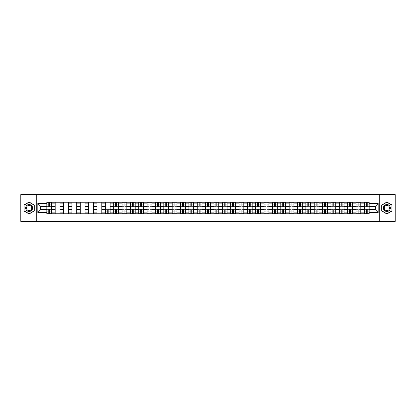 <?xml version="1.0" encoding="UTF-8"?>
<svg xmlns="http://www.w3.org/2000/svg" width="416" height="416" viewBox="0 0 416 416"><rect width="100%" height="100%" fill="white"/><g stroke="black" fill="none" stroke-linecap="round" stroke-linejoin="round"><path stroke-width="0.62" d="M379.236 221.39L395.2 221.39L395.2 194.61L20.8 194.61L20.8 221.39L379.236 221.39L379.236 194.61M55.188 213.756L55.188 203.876L51.652 203.876L51.652 213.756M51.652 203.876L51.652 202.244M55.188 203.876L55.188 202.244M60.008 202.244L60.008 213.756M63.544 213.756L63.544 202.244M68.364 202.244L68.364 213.756M71.9 213.756L71.9 202.244M76.721 202.244L76.721 213.756M80.252 213.756L80.252 202.244M85.077 202.244L85.077 213.756M88.608 213.756L88.608 202.244M93.428 202.244L93.428 213.756M96.964 213.756L96.964 202.244M101.785 202.244L101.785 213.756M105.321 213.756L105.321 202.244M110.141 202.244L110.141 213.756M113.677 213.756L113.677 202.244M118.498 202.244L118.498 213.756M122.034 213.756L122.034 202.244M126.854 202.244L126.854 213.756M130.39 213.756L130.39 202.244M135.21 202.244L135.21 213.756M138.746 213.756L138.746 202.244M143.567 202.244L143.567 213.756M147.098 213.756L147.098 202.244M151.918 202.244L151.918 213.756M155.454 213.756L155.454 202.244M160.274 202.244L160.274 213.756M163.81 213.756L163.81 202.244M168.631 202.244L168.631 213.756M172.167 213.756L172.167 202.244M176.987 202.244L176.987 213.756M180.523 213.756L180.523 202.244M185.344 202.244L185.344 213.756M188.88 213.756L188.88 202.244M193.7 202.244L193.7 213.756M197.236 213.756L197.236 202.244M202.056 202.244L202.056 213.756M205.587 213.756L205.587 202.244M210.413 202.244L210.413 213.756M213.944 213.756L213.944 202.244M218.764 202.244L218.764 213.756M222.3 213.756L222.3 202.244M227.12 202.244L227.12 213.756M230.656 213.756L230.656 202.244M235.477 202.244L235.477 213.756M239.013 213.756L239.013 202.244M243.833 202.244L243.833 213.756M247.369 213.756L247.369 202.244M252.19 202.244L252.19 213.756M255.726 213.756L255.726 202.244M260.546 202.244L260.546 213.756M264.082 213.756L264.082 202.244M268.902 202.244L268.902 213.756M272.433 213.756L272.433 202.244M277.254 202.244L277.254 213.756M280.79 213.756L280.79 202.244M285.61 202.244L285.61 213.756M289.146 213.756L289.146 202.244M293.966 202.244L293.966 213.756M297.502 213.756L297.502 202.244M302.323 202.244L302.323 213.756M305.859 213.756L305.859 202.244M310.679 202.244L310.679 213.756M314.215 213.756L314.215 202.244M319.036 202.244L319.036 213.756M322.572 213.756L322.572 202.244M327.392 202.244L327.392 213.756M330.923 213.756L330.923 202.244M335.748 202.244L335.748 213.756M339.279 213.756L339.279 202.244M344.1 202.244L344.1 213.756M347.636 213.756L347.636 202.244M352.456 202.244L352.456 213.756M355.992 213.756L355.992 202.244M360.812 202.244L360.812 213.756M364.348 213.756L364.348 202.244M364.348 209.659L360.812 209.659M355.992 209.659L352.456 209.659M347.636 209.659L344.1 209.659M339.279 209.659L335.748 209.659M330.923 209.659L327.392 209.659M322.572 209.659L319.036 209.659M314.215 209.659L310.679 209.659M305.859 209.659L302.323 209.659M297.502 209.659L293.966 209.659M289.146 209.659L285.61 209.659M280.79 209.659L277.254 209.659M272.433 209.659L268.902 209.659M264.082 209.659L260.546 209.659M255.726 209.659L252.19 209.659M247.369 209.659L243.833 209.659M239.013 209.659L235.477 209.659M230.656 209.659L227.12 209.659M222.3 209.659L218.764 209.659M213.944 209.659L210.413 209.659M205.587 209.659L202.056 209.659M197.236 209.659L193.7 209.659M188.88 209.659L185.344 209.659M180.523 209.659L176.987 209.659M172.167 209.659L168.631 209.659M163.81 209.659L160.274 209.659M155.454 209.659L151.918 209.659M147.098 209.659L143.567 209.659M138.746 209.659L135.21 209.659M130.39 209.659L126.854 209.659M122.034 209.659L118.498 209.659M113.677 209.659L110.141 209.659M105.321 209.659L101.785 209.659M96.964 209.659L93.428 209.659M88.608 209.659L85.077 209.659M80.252 209.659L76.721 209.659M71.9 209.659L68.364 209.659M63.544 209.659L60.008 209.659M55.188 209.659L51.652 209.659M364.348 206.341L360.812 206.341M355.992 206.341L352.456 206.341M347.636 206.341L344.1 206.341M339.279 206.341L335.748 206.341M330.923 206.341L327.392 206.341M322.572 206.341L319.036 206.341M314.215 206.341L310.679 206.341M305.859 206.341L302.323 206.341M297.502 206.341L293.966 206.341M289.146 206.341L285.61 206.341M280.79 206.341L277.254 206.341M272.433 206.341L268.902 206.341M264.082 206.341L260.546 206.341M255.726 206.341L252.19 206.341M247.369 206.341L243.833 206.341M239.013 206.341L235.477 206.341M230.656 206.341L227.12 206.341M222.3 206.341L218.764 206.341M213.944 206.341L210.413 206.341M205.587 206.341L202.056 206.341M197.236 206.341L193.7 206.341M188.88 206.341L185.344 206.341M180.523 206.341L176.987 206.341M172.167 206.341L168.631 206.341M163.81 206.341L160.274 206.341M155.454 206.341L151.918 206.341M147.098 206.341L143.567 206.341M138.746 206.341L135.21 206.341M130.39 206.341L126.854 206.341M122.034 206.341L118.498 206.341M113.677 206.341L110.141 206.341M105.321 206.341L101.785 206.341M96.964 206.341L93.428 206.341M88.608 206.341L85.077 206.341M80.252 206.341L76.721 206.341M71.9 206.341L68.364 206.341M63.544 206.341L60.008 206.341M55.188 206.341L51.652 206.341M40.669 209.659L46.831 209.659L46.831 206.341L40.669 206.341L40.669 209.659L37.835 212.498L37.835 203.502L46.831 203.502L46.831 206.341M369.169 206.341L369.169 209.659L375.331 209.659L375.331 206.341L369.169 206.341L369.169 202.244L46.831 202.244L46.831 203.502M369.169 203.502L378.165 203.502L378.165 212.498L369.169 212.498L369.169 209.659M46.831 209.659L46.831 213.756L369.169 213.756L369.169 212.498M46.831 212.498L37.835 212.498M36.764 221.39L36.764 194.61M34.273 205.015L29.104 202.03L23.936 205.015L23.936 210.985L29.104 213.97L34.273 210.985L34.273 205.015M392.064 205.015L386.896 202.03L381.727 205.015L381.727 210.985L386.896 213.97L392.064 210.985L392.064 205.015M49.696 212.956L48.786 212.956M48.786 203.044L49.696 203.044M60.008 212.956L55.188 212.956M55.188 203.044L60.008 203.044M68.364 212.956L63.544 212.956M63.544 203.044L68.364 203.044M76.721 212.956L71.9 212.956M71.9 203.044L76.721 203.044M85.077 212.956L80.252 212.956M80.252 203.044L85.077 203.044M93.428 212.956L88.608 212.956M88.608 203.044L93.428 203.044M101.785 212.956L96.964 212.956M96.964 203.044L101.785 203.044M108.186 212.956L107.276 212.956M105.321 203.044L110.141 203.044M116.542 212.956L115.632 212.956M115.632 203.044L116.542 203.044M124.899 212.956L123.989 212.956M123.989 203.044L124.899 203.044M133.255 212.956L132.345 212.956M132.345 203.044L133.255 203.044M141.612 212.956L140.702 212.956M140.702 203.044L141.612 203.044M149.963 212.956L149.053 212.956M149.053 203.044L149.963 203.044M158.319 212.956L157.409 212.956M157.409 203.044L158.319 203.044M166.676 212.956L165.766 212.956M165.766 203.044L166.676 203.044M175.032 212.956L174.122 212.956M174.122 203.044L175.032 203.044M183.388 212.956L182.478 212.956M182.478 203.044L183.388 203.044M191.745 212.956L190.835 212.956M190.835 203.044L191.745 203.044M200.101 212.956L199.191 212.956M199.191 203.044L200.101 203.044M208.458 212.956L207.542 212.956M207.542 203.044L208.458 203.044M216.809 212.956L215.899 212.956M215.899 203.044L216.809 203.044M225.165 212.956L224.255 212.956M224.255 203.044L225.165 203.044M233.522 212.956L232.612 212.956M232.612 203.044L233.522 203.044M241.878 212.956L240.968 212.956M240.968 203.044L241.878 203.044M250.234 212.956L249.324 212.956M249.324 203.044L250.234 203.044M258.591 212.956L257.681 212.956M257.681 203.044L258.591 203.044M266.947 212.956L266.037 212.956M266.037 203.044L266.947 203.044M275.298 212.956L274.388 212.956M274.388 203.044L275.298 203.044M283.655 212.956L282.745 212.956M282.745 203.044L283.655 203.044M292.011 212.956L291.101 212.956M291.101 203.044L292.011 203.044M300.368 212.956L299.458 212.956M299.458 203.044L300.368 203.044M308.724 212.956L307.814 212.956M307.814 203.044L308.724 203.044M317.08 212.956L316.17 212.956M316.17 203.044L317.08 203.044M325.437 212.956L324.527 212.956M324.527 203.044L325.437 203.044M333.793 212.956L332.878 212.956M332.878 203.044L333.793 203.044M342.144 212.956L341.234 212.956M341.234 203.044L342.144 203.044M350.501 212.956L349.591 212.956M349.591 203.044L350.501 203.044M358.857 212.956L357.947 212.956M357.947 203.044L358.857 203.044M367.214 212.956L366.304 212.956M366.304 203.044L367.214 203.044M37.835 203.502L40.669 206.341M375.331 209.659L378.165 212.498M375.331 206.341L378.165 203.502M49.696 206.851L49.696 202.296L51.626 202.296L51.626 206.851L49.696 206.851M48.786 202.992L49.696 202.992M50.471 202.296L46.857 202.296L46.857 206.851L48.786 206.851L48.786 202.296L48.012 202.296M48.786 209.149L48.786 213.704L46.857 213.704L46.857 209.149L48.786 209.149M49.696 213.008L48.786 213.008M48.012 213.704L51.626 213.704L51.626 209.149L49.696 209.149L49.696 213.704L50.471 213.704M26.088 209.742A3.484 3.484 0 0 0 30.841 211.016A3.484 3.484 0 0 0 32.115 206.258A3.484 3.484 0 0 0 27.362 204.984A3.484 3.484 0 0 0 26.088 209.742M26.822 209.316A2.636 2.636 0 0 0 30.42 210.283A2.636 2.636 0 0 0 31.387 206.684A2.636 2.636 0 0 0 27.784 205.717A2.636 2.636 0 0 0 26.822 209.316M29.104 202.218L34.112 205.109L34.112 210.891L29.104 213.782L24.092 210.891L24.092 205.109L29.104 202.218M383.885 209.742A3.484 3.484 0 0 0 388.638 211.016A3.484 3.484 0 0 0 389.912 206.258A3.484 3.484 0 0 0 385.159 204.984A3.484 3.484 0 0 0 383.885 209.742M384.613 209.316A2.636 2.636 0 0 0 388.216 210.283A2.636 2.636 0 0 0 389.178 206.684A2.636 2.636 0 0 0 385.58 205.717A2.636 2.636 0 0 0 384.613 209.316M386.896 202.218L391.908 205.109L391.908 210.891L386.896 213.782L381.888 210.891L381.888 205.109L386.896 202.218M116.542 206.851L116.542 202.296L118.472 202.296L118.472 206.851L116.542 206.851M115.632 202.992L116.542 202.992M117.317 202.296L113.703 202.296L113.703 206.851L115.632 206.851L115.632 202.296L114.858 202.296M124.899 206.851L124.899 202.296L126.828 202.296L126.828 206.851L124.899 206.851M123.989 202.992L124.899 202.992M125.674 202.296L122.06 202.296L122.06 206.851L123.989 206.851L123.989 202.296L123.209 202.296M133.255 206.851L133.255 202.296L135.184 202.296L135.184 206.851L133.255 206.851M132.345 202.992L133.255 202.992M134.03 202.296L130.416 202.296L130.416 206.851L132.345 206.851L132.345 202.296L131.565 202.296M141.612 206.851L141.612 202.296L143.536 202.296L143.536 206.851L141.612 206.851M140.702 202.992L141.612 202.992M142.386 202.296L138.772 202.296L138.772 206.851L140.702 206.851L140.702 202.296L139.922 202.296M149.963 206.851L149.963 202.296L151.892 202.296L151.892 206.851L149.963 206.851M149.053 202.992L149.963 202.992M150.743 202.296L147.129 202.296L147.129 206.851L149.053 206.851L149.053 202.296L148.278 202.296M158.319 206.851L158.319 202.296L160.248 202.296L160.248 206.851L158.319 206.851M157.409 202.992L158.319 202.992M159.099 202.296L155.48 202.296L155.48 206.851L157.409 206.851L157.409 202.296L156.634 202.296M166.676 206.851L166.676 202.296L168.605 202.296L168.605 206.851L166.676 206.851M165.766 202.992L166.676 202.992M167.456 202.296L163.836 202.296L163.836 206.851L165.766 206.851L165.766 202.296L164.991 202.296M175.032 206.851L175.032 202.296L176.961 202.296L176.961 206.851L175.032 206.851M174.122 202.992L175.032 202.992M175.807 202.296L172.193 202.296L172.193 206.851L174.122 206.851L174.122 202.296L173.347 202.296M183.388 206.851L183.388 202.296L185.318 202.296L185.318 206.851L183.388 206.851M182.478 202.992L183.388 202.992M184.163 202.296L180.549 202.296L180.549 206.851L182.478 206.851L182.478 202.296L181.698 202.296M191.745 206.851L191.745 202.296L193.674 202.296L193.674 206.851L191.745 206.851M190.835 202.992L191.745 202.992M192.52 202.296L188.906 202.296L188.906 206.851L190.835 206.851L190.835 202.296L190.055 202.296M200.101 206.851L200.101 202.296L202.03 202.296L202.03 206.851L200.101 206.851M199.191 202.992L200.101 202.992M200.876 202.296L197.262 202.296L197.262 206.851L199.191 206.851L199.191 202.296L198.411 202.296M208.458 206.851L208.458 202.296L210.382 202.296L210.382 206.851L208.458 206.851M207.542 202.992L208.458 202.992M209.232 202.296L205.618 202.296L205.618 206.851L207.542 206.851L207.542 202.296L206.768 202.296M216.809 206.851L216.809 202.296L218.738 202.296L218.738 206.851L216.809 206.851M215.899 202.992L216.809 202.992M217.589 202.296L213.97 202.296L213.97 206.851L215.899 206.851L215.899 202.296L215.124 202.296M225.165 206.851L225.165 202.296L227.094 202.296L227.094 206.851L225.165 206.851M224.255 202.992L225.165 202.992M225.945 202.296L222.326 202.296L222.326 206.851L224.255 206.851L224.255 202.296L223.48 202.296M233.522 206.851L233.522 202.296L235.451 202.296L235.451 206.851L233.522 206.851M232.612 202.992L233.522 202.992M234.302 202.296L230.682 202.296L230.682 206.851L232.612 206.851L232.612 202.296L231.837 202.296M241.878 206.851L241.878 202.296L243.807 202.296L243.807 206.851L241.878 206.851M240.968 202.992L241.878 202.992M242.653 202.296L239.039 202.296L239.039 206.851L240.968 206.851L240.968 202.296L240.193 202.296M250.234 206.851L250.234 202.296L252.164 202.296L252.164 206.851L250.234 206.851M249.324 202.992L250.234 202.992M251.009 202.296L247.395 202.296L247.395 206.851L249.324 206.851L249.324 202.296L248.544 202.296M258.591 206.851L258.591 202.296L260.52 202.296L260.52 206.851L258.591 206.851M257.681 202.992L258.591 202.992M259.366 202.296L255.752 202.296L255.752 206.851L257.681 206.851L257.681 202.296L256.901 202.296M266.947 206.851L266.947 202.296L268.871 202.296L268.871 206.851L266.947 206.851M266.037 202.992L266.947 202.992M267.722 202.296L264.108 202.296L264.108 206.851L266.037 206.851L266.037 202.296L265.257 202.296M275.298 206.851L275.298 202.296L277.228 202.296L277.228 206.851L275.298 206.851M274.388 202.992L275.298 202.992M276.078 202.296L272.464 202.296L272.464 206.851L274.388 206.851L274.388 202.296L273.614 202.296M283.655 206.851L283.655 202.296L285.584 202.296L285.584 206.851L283.655 206.851M282.745 202.992L283.655 202.992M284.435 202.296L280.816 202.296L280.816 206.851L282.745 206.851L282.745 202.296L281.97 202.296M292.011 206.851L292.011 202.296L293.94 202.296L293.94 206.851L292.011 206.851M291.101 202.992L292.011 202.992M292.791 202.296L289.172 202.296L289.172 206.851L291.101 206.851L291.101 202.296L290.326 202.296M300.368 206.851L300.368 202.296L302.297 202.296L302.297 206.851L300.368 206.851M299.458 202.992L300.368 202.992M301.142 202.296L297.528 202.296L297.528 206.851L299.458 206.851L299.458 202.296L298.683 202.296M308.724 206.851L308.724 202.296L310.653 202.296L310.653 206.851L308.724 206.851M307.814 202.992L308.724 202.992M309.499 202.296L305.885 202.296L305.885 206.851L307.814 206.851L307.814 202.296L307.034 202.296M317.08 206.851L317.08 202.296L319.01 202.296L319.01 206.851L317.08 206.851M316.17 202.992L317.08 202.992M317.855 202.296L314.241 202.296L314.241 206.851L316.17 206.851L316.17 202.296L315.39 202.296M325.437 206.851L325.437 202.296L327.366 202.296L327.366 206.851L325.437 206.851M324.527 202.992L325.437 202.992M326.212 202.296L322.598 202.296L322.598 206.851L324.527 206.851L324.527 202.296L323.747 202.296M333.793 206.851L333.793 202.296L335.717 202.296L335.717 206.851L333.793 206.851M332.878 202.992L333.793 202.992M334.568 202.296L330.954 202.296L330.954 206.851L332.878 206.851L332.878 202.296L332.103 202.296M342.144 206.851L342.144 202.296L344.074 202.296L344.074 206.851L342.144 206.851M341.234 202.992L342.144 202.992M342.924 202.296L339.31 202.296L339.31 206.851L341.234 206.851L341.234 202.296L340.46 202.296M107.276 209.149L107.276 213.704L105.347 213.704L105.347 209.149L107.276 209.149M108.186 213.008L107.276 213.008M106.501 213.704L110.115 213.704L110.115 209.149L108.186 209.149L108.186 213.704L108.966 213.704M115.632 209.149L115.632 213.704L113.703 213.704L113.703 209.149L115.632 209.149M116.542 213.008L115.632 213.008M114.858 213.704L118.472 213.704L118.472 209.149L116.542 209.149L116.542 213.704L117.317 213.704M123.989 209.149L123.989 213.704L122.06 213.704L122.06 209.149L123.989 209.149M124.899 213.008L123.989 213.008M123.209 213.704L126.828 213.704L126.828 209.149L124.899 209.149L124.899 213.704L125.674 213.704M132.345 209.149L132.345 213.704L130.416 213.704L130.416 209.149L132.345 209.149M133.255 213.008L132.345 213.008M131.565 213.704L135.184 213.704L135.184 209.149L133.255 209.149L133.255 213.704L134.03 213.704M140.702 209.149L140.702 213.704L138.772 213.704L138.772 209.149L140.702 209.149M141.612 213.008L140.702 213.008M139.922 213.704L143.536 213.704L143.536 209.149L141.612 209.149L141.612 213.704L142.386 213.704M149.053 209.149L149.053 213.704L147.129 213.704L147.129 209.149L149.053 209.149M149.963 213.008L149.053 213.008M148.278 213.704L151.892 213.704L151.892 209.149L149.963 209.149L149.963 213.704L150.743 213.704M157.409 209.149L157.409 213.704L155.48 213.704L155.48 209.149L157.409 209.149M158.319 213.008L157.409 213.008M156.634 213.704L160.248 213.704L160.248 209.149L158.319 209.149L158.319 213.704L159.099 213.704M165.766 209.149L165.766 213.704L163.836 213.704L163.836 209.149L165.766 209.149M166.676 213.008L165.766 213.008M164.991 213.704L168.605 213.704L168.605 209.149L166.676 209.149L166.676 213.704L167.456 213.704M174.122 209.149L174.122 213.704L172.193 213.704L172.193 209.149L174.122 209.149M175.032 213.008L174.122 213.008M173.347 213.704L176.961 213.704L176.961 209.149L175.032 209.149L175.032 213.704L175.807 213.704M182.478 209.149L182.478 213.704L180.549 213.704L180.549 209.149L182.478 209.149M183.388 213.008L182.478 213.008M181.698 213.704L185.318 213.704L185.318 209.149L183.388 209.149L183.388 213.704L184.163 213.704M190.835 209.149L190.835 213.704L188.906 213.704L188.906 209.149L190.835 209.149M191.745 213.008L190.835 213.008M190.055 213.704L193.674 213.704L193.674 209.149L191.745 209.149L191.745 213.704L192.52 213.704M199.191 209.149L199.191 213.704L197.262 213.704L197.262 209.149L199.191 209.149M200.101 213.008L199.191 213.008M198.411 213.704L202.03 213.704L202.03 209.149L200.101 209.149L200.101 213.704L200.876 213.704M207.542 209.149L207.542 213.704L205.618 213.704L205.618 209.149L207.542 209.149M208.458 213.008L207.542 213.008M206.768 213.704L210.382 213.704L210.382 209.149L208.458 209.149L208.458 213.704L209.232 213.704M215.899 209.149L215.899 213.704L213.97 213.704L213.97 209.149L215.899 209.149M216.809 213.008L215.899 213.008M215.124 213.704L218.738 213.704L218.738 209.149L216.809 209.149L216.809 213.704L217.589 213.704M224.255 209.149L224.255 213.704L222.326 213.704L222.326 209.149L224.255 209.149M225.165 213.008L224.255 213.008M223.48 213.704L227.094 213.704L227.094 209.149L225.165 209.149L225.165 213.704L225.945 213.704M232.612 209.149L232.612 213.704L230.682 213.704L230.682 209.149L232.612 209.149M233.522 213.008L232.612 213.008M231.837 213.704L235.451 213.704L235.451 209.149L233.522 209.149L233.522 213.704L234.302 213.704M240.968 209.149L240.968 213.704L239.039 213.704L239.039 209.149L240.968 209.149M241.878 213.008L240.968 213.008M240.193 213.704L243.807 213.704L243.807 209.149L241.878 209.149L241.878 213.704L242.653 213.704M249.324 209.149L249.324 213.704L247.395 213.704L247.395 209.149L249.324 209.149M250.234 213.008L249.324 213.008M248.544 213.704L252.164 213.704L252.164 209.149L250.234 209.149L250.234 213.704L251.009 213.704M257.681 209.149L257.681 213.704L255.752 213.704L255.752 209.149L257.681 209.149M258.591 213.008L257.681 213.008M256.901 213.704L260.52 213.704L260.52 209.149L258.591 209.149L258.591 213.704L259.366 213.704M266.037 209.149L266.037 213.704L264.108 213.704L264.108 209.149L266.037 209.149M266.947 213.008L266.037 213.008M265.257 213.704L268.871 213.704L268.871 209.149L266.947 209.149L266.947 213.704L267.722 213.704M274.388 209.149L274.388 213.704L272.464 213.704L272.464 209.149L274.388 209.149M275.298 213.008L274.388 213.008M273.614 213.704L277.228 213.704L277.228 209.149L275.298 209.149L275.298 213.704L276.078 213.704M282.745 209.149L282.745 213.704L280.816 213.704L280.816 209.149L282.745 209.149M283.655 213.008L282.745 213.008M281.97 213.704L285.584 213.704L285.584 209.149L283.655 209.149L283.655 213.704L284.435 213.704M291.101 209.149L291.101 213.704L289.172 213.704L289.172 209.149L291.101 209.149M292.011 213.008L291.101 213.008M290.326 213.704L293.94 213.704L293.94 209.149L292.011 209.149L292.011 213.704L292.791 213.704M299.458 209.149L299.458 213.704L297.528 213.704L297.528 209.149L299.458 209.149M300.368 213.008L299.458 213.008M298.683 213.704L302.297 213.704L302.297 209.149L300.368 209.149L300.368 213.704L301.142 213.704M307.814 209.149L307.814 213.704L305.885 213.704L305.885 209.149L307.814 209.149M308.724 213.008L307.814 213.008M307.034 213.704L310.653 213.704L310.653 209.149L308.724 209.149L308.724 213.704L309.499 213.704M316.17 209.149L316.17 213.704L314.241 213.704L314.241 209.149L316.17 209.149M317.08 213.008L316.17 213.008M315.39 213.704L319.01 213.704L319.01 209.149L317.08 209.149L317.08 213.704L317.855 213.704M324.527 209.149L324.527 213.704L322.598 213.704L322.598 209.149L324.527 209.149M325.437 213.008L324.527 213.008M323.747 213.704L327.366 213.704L327.366 209.149L325.437 209.149L325.437 213.704L326.212 213.704M332.878 209.149L332.878 213.704L330.954 213.704L330.954 209.149L332.878 209.149M333.793 213.008L332.878 213.008M332.103 213.704L335.717 213.704L335.717 209.149L333.793 209.149L333.793 213.704L334.568 213.704M341.234 209.149L341.234 213.704L339.31 213.704L339.31 209.149L341.234 209.149M342.144 213.008L341.234 213.008M340.46 213.704L344.074 213.704L344.074 209.149L342.144 209.149L342.144 213.704L342.924 213.704M350.501 206.851L350.501 202.296L352.43 202.296L352.43 206.851L350.501 206.851M349.591 202.992L350.501 202.992M351.281 202.296L347.662 202.296L347.662 206.851L349.591 206.851L349.591 202.296L348.816 202.296M349.591 209.149L349.591 213.704L347.662 213.704L347.662 209.149L349.591 209.149M350.501 213.008L349.591 213.008M348.816 213.704L352.43 213.704L352.43 209.149L350.501 209.149L350.501 213.704L351.281 213.704M358.857 206.851L358.857 202.296L360.786 202.296L360.786 206.851L358.857 206.851M357.947 202.992L358.857 202.992M359.637 202.296L356.018 202.296L356.018 206.851L357.947 206.851L357.947 202.296L357.172 202.296M357.947 209.149L357.947 213.704L356.018 213.704L356.018 209.149L357.947 209.149M358.857 213.008L357.947 213.008M357.172 213.704L360.786 213.704L360.786 209.149L358.857 209.149L358.857 213.704L359.637 213.704M367.214 206.851L367.214 202.296L369.143 202.296L369.143 206.851L367.214 206.851M366.304 202.992L367.214 202.992M367.988 202.296L364.374 202.296L364.374 206.851L366.304 206.851L366.304 202.296L365.529 202.296M366.304 209.149L366.304 213.704L364.374 213.704L364.374 209.149L366.304 209.149M367.214 213.008L366.304 213.008M365.529 213.704L369.143 213.704L369.143 209.149L367.214 209.149L367.214 213.704L367.988 213.704M355.992 203.876L352.456 203.876M347.636 203.876L344.1 203.876M339.279 203.876L335.748 203.876M330.923 203.876L327.392 203.876M322.572 203.876L319.036 203.876M314.215 203.876L310.679 203.876M305.859 203.876L302.323 203.876M297.502 203.876L293.966 203.876M289.146 203.876L285.61 203.876M280.79 203.876L277.254 203.876M272.433 203.876L268.902 203.876M264.082 203.876L260.546 203.876M255.726 203.876L252.19 203.876M247.369 203.876L243.833 203.876M239.013 203.876L235.477 203.876M230.656 203.876L227.12 203.876M222.3 203.876L218.764 203.876M213.944 203.876L210.413 203.876M205.587 203.876L202.056 203.876M197.236 203.876L193.7 203.876M188.88 203.876L185.344 203.876M180.523 203.876L176.987 203.876M172.167 203.876L168.631 203.876M163.81 203.876L160.274 203.876M155.454 203.876L151.918 203.876M147.098 203.876L143.567 203.876M138.746 203.876L135.21 203.876M130.39 203.876L126.854 203.876M122.034 203.876L118.498 203.876M113.677 203.876L110.141 203.876M105.321 203.876L101.785 203.876M96.964 203.876L93.428 203.876M88.608 203.876L85.077 203.876M80.252 203.876L76.721 203.876M71.9 203.876L68.364 203.876M63.544 203.876L60.008 203.876M364.348 203.876L360.812 203.876M355.992 212.124L352.456 212.124M347.636 212.124L344.1 212.124M339.279 212.124L335.748 212.124M330.923 212.124L327.392 212.124M322.572 212.124L319.036 212.124M314.215 212.124L310.679 212.124M305.859 212.124L302.323 212.124M297.502 212.124L293.966 212.124M289.146 212.124L285.61 212.124M280.79 212.124L277.254 212.124M272.433 212.124L268.902 212.124M264.082 212.124L260.546 212.124M255.726 212.124L252.19 212.124M247.369 212.124L243.833 212.124M239.013 212.124L235.477 212.124M230.656 212.124L227.12 212.124M222.3 212.124L218.764 212.124M213.944 212.124L210.413 212.124M205.587 212.124L202.056 212.124M197.236 212.124L193.7 212.124M188.88 212.124L185.344 212.124M180.523 212.124L176.987 212.124M172.167 212.124L168.631 212.124M163.81 212.124L160.274 212.124M155.454 212.124L151.918 212.124M147.098 212.124L143.567 212.124M138.746 212.124L135.21 212.124M130.39 212.124L126.854 212.124M122.034 212.124L118.498 212.124M113.677 212.124L110.141 212.124M105.321 212.124L101.785 212.124M96.964 212.124L93.428 212.124M88.608 212.124L85.077 212.124M80.252 212.124L76.721 212.124M71.9 212.124L68.364 212.124M63.544 212.124L60.008 212.124M55.188 212.124L51.652 212.124M364.348 212.124L360.812 212.124M49.696 206.736L51.626 206.736M49.696 204.927L51.626 204.927M46.857 206.736L48.786 206.736M46.857 204.927L48.786 204.927M48.786 209.264L46.857 209.264M48.786 211.073L46.857 211.073M51.626 209.264L49.696 209.264M51.626 211.073L49.696 211.073M116.542 206.736L118.472 206.736M116.542 204.927L118.472 204.927M113.703 206.736L115.632 206.736M113.703 204.927L115.632 204.927M124.899 206.736L126.828 206.736M124.899 204.927L126.828 204.927M122.06 206.736L123.989 206.736M122.06 204.927L123.989 204.927M133.255 206.736L135.184 206.736M133.255 204.927L135.184 204.927M130.416 206.736L132.345 206.736M130.416 204.927L132.345 204.927M141.612 206.736L143.536 206.736M141.612 204.927L143.536 204.927M138.772 206.736L140.702 206.736M138.772 204.927L140.702 204.927M149.963 206.736L151.892 206.736M149.963 204.927L151.892 204.927M147.129 206.736L149.053 206.736M147.129 204.927L149.053 204.927M158.319 206.736L160.248 206.736M158.319 204.927L160.248 204.927M155.48 206.736L157.409 206.736M155.48 204.927L157.409 204.927M166.676 206.736L168.605 206.736M166.676 204.927L168.605 204.927M163.836 206.736L165.766 206.736M163.836 204.927L165.766 204.927M175.032 206.736L176.961 206.736M175.032 204.927L176.961 204.927M172.193 206.736L174.122 206.736M172.193 204.927L174.122 204.927M183.388 206.736L185.318 206.736M183.388 204.927L185.318 204.927M180.549 206.736L182.478 206.736M180.549 204.927L182.478 204.927M191.745 206.736L193.674 206.736M191.745 204.927L193.674 204.927M188.906 206.736L190.835 206.736M188.906 204.927L190.835 204.927M200.101 206.736L202.03 206.736M200.101 204.927L202.03 204.927M197.262 206.736L199.191 206.736M197.262 204.927L199.191 204.927M208.458 206.736L210.382 206.736M208.458 204.927L210.382 204.927M205.618 206.736L207.542 206.736M205.618 204.927L207.542 204.927M216.809 206.736L218.738 206.736M216.809 204.927L218.738 204.927M213.97 206.736L215.899 206.736M213.97 204.927L215.899 204.927M225.165 206.736L227.094 206.736M225.165 204.927L227.094 204.927M222.326 206.736L224.255 206.736M222.326 204.927L224.255 204.927M233.522 206.736L235.451 206.736M233.522 204.927L235.451 204.927M230.682 206.736L232.612 206.736M230.682 204.927L232.612 204.927M241.878 206.736L243.807 206.736M241.878 204.927L243.807 204.927M239.039 206.736L240.968 206.736M239.039 204.927L240.968 204.927M250.234 206.736L252.164 206.736M250.234 204.927L252.164 204.927M247.395 206.736L249.324 206.736M247.395 204.927L249.324 204.927M258.591 206.736L260.52 206.736M258.591 204.927L260.52 204.927M255.752 206.736L257.681 206.736M255.752 204.927L257.681 204.927M266.947 206.736L268.871 206.736M266.947 204.927L268.871 204.927M264.108 206.736L266.037 206.736M264.108 204.927L266.037 204.927M275.298 206.736L277.228 206.736M275.298 204.927L277.228 204.927M272.464 206.736L274.388 206.736M272.464 204.927L274.388 204.927M283.655 206.736L285.584 206.736M283.655 204.927L285.584 204.927M280.816 206.736L282.745 206.736M280.816 204.927L282.745 204.927M292.011 206.736L293.94 206.736M292.011 204.927L293.94 204.927M289.172 206.736L291.101 206.736M289.172 204.927L291.101 204.927M300.368 206.736L302.297 206.736M300.368 204.927L302.297 204.927M297.528 206.736L299.458 206.736M297.528 204.927L299.458 204.927M308.724 206.736L310.653 206.736M308.724 204.927L310.653 204.927M305.885 206.736L307.814 206.736M305.885 204.927L307.814 204.927M317.08 206.736L319.01 206.736M317.08 204.927L319.01 204.927M314.241 206.736L316.17 206.736M314.241 204.927L316.17 204.927M325.437 206.736L327.366 206.736M325.437 204.927L327.366 204.927M322.598 206.736L324.527 206.736M322.598 204.927L324.527 204.927M333.793 206.736L335.717 206.736M333.793 204.927L335.717 204.927M330.954 206.736L332.878 206.736M330.954 204.927L332.878 204.927M342.144 206.736L344.074 206.736M342.144 204.927L344.074 204.927M339.31 206.736L341.234 206.736M339.31 204.927L341.234 204.927M107.276 209.264L105.347 209.264M107.276 211.073L105.347 211.073M110.115 209.264L108.186 209.264M110.115 211.073L108.186 211.073M115.632 209.264L113.703 209.264M115.632 211.073L113.703 211.073M118.472 209.264L116.542 209.264M118.472 211.073L116.542 211.073M123.989 209.264L122.06 209.264M123.989 211.073L122.06 211.073M126.828 209.264L124.899 209.264M126.828 211.073L124.899 211.073M132.345 209.264L130.416 209.264M132.345 211.073L130.416 211.073M135.184 209.264L133.255 209.264M135.184 211.073L133.255 211.073M140.702 209.264L138.772 209.264M140.702 211.073L138.772 211.073M143.536 209.264L141.612 209.264M143.536 211.073L141.612 211.073M149.053 209.264L147.129 209.264M149.053 211.073L147.129 211.073M151.892 209.264L149.963 209.264M151.892 211.073L149.963 211.073M157.409 209.264L155.48 209.264M157.409 211.073L155.48 211.073M160.248 209.264L158.319 209.264M160.248 211.073L158.319 211.073M165.766 209.264L163.836 209.264M165.766 211.073L163.836 211.073M168.605 209.264L166.676 209.264M168.605 211.073L166.676 211.073M174.122 209.264L172.193 209.264M174.122 211.073L172.193 211.073M176.961 209.264L175.032 209.264M176.961 211.073L175.032 211.073M182.478 209.264L180.549 209.264M182.478 211.073L180.549 211.073M185.318 209.264L183.388 209.264M185.318 211.073L183.388 211.073M190.835 209.264L188.906 209.264M190.835 211.073L188.906 211.073M193.674 209.264L191.745 209.264M193.674 211.073L191.745 211.073M199.191 209.264L197.262 209.264M199.191 211.073L197.262 211.073M202.03 209.264L200.101 209.264M202.03 211.073L200.101 211.073M207.542 209.264L205.618 209.264M207.542 211.073L205.618 211.073M210.382 209.264L208.458 209.264M210.382 211.073L208.458 211.073M215.899 209.264L213.97 209.264M215.899 211.073L213.97 211.073M218.738 209.264L216.809 209.264M218.738 211.073L216.809 211.073M224.255 209.264L222.326 209.264M224.255 211.073L222.326 211.073M227.094 209.264L225.165 209.264M227.094 211.073L225.165 211.073M232.612 209.264L230.682 209.264M232.612 211.073L230.682 211.073M235.451 209.264L233.522 209.264M235.451 211.073L233.522 211.073M240.968 209.264L239.039 209.264M240.968 211.073L239.039 211.073M243.807 209.264L241.878 209.264M243.807 211.073L241.878 211.073M249.324 209.264L247.395 209.264M249.324 211.073L247.395 211.073M252.164 209.264L250.234 209.264M252.164 211.073L250.234 211.073M257.681 209.264L255.752 209.264M257.681 211.073L255.752 211.073M260.52 209.264L258.591 209.264M260.52 211.073L258.591 211.073M266.037 209.264L264.108 209.264M266.037 211.073L264.108 211.073M268.871 209.264L266.947 209.264M268.871 211.073L266.947 211.073M274.388 209.264L272.464 209.264M274.388 211.073L272.464 211.073M277.228 209.264L275.298 209.264M277.228 211.073L275.298 211.073M282.745 209.264L280.816 209.264M282.745 211.073L280.816 211.073M285.584 209.264L283.655 209.264M285.584 211.073L283.655 211.073M291.101 209.264L289.172 209.264M291.101 211.073L289.172 211.073M293.94 209.264L292.011 209.264M293.94 211.073L292.011 211.073M299.458 209.264L297.528 209.264M299.458 211.073L297.528 211.073M302.297 209.264L300.368 209.264M302.297 211.073L300.368 211.073M307.814 209.264L305.885 209.264M307.814 211.073L305.885 211.073M310.653 209.264L308.724 209.264M310.653 211.073L308.724 211.073M316.17 209.264L314.241 209.264M316.17 211.073L314.241 211.073M319.01 209.264L317.08 209.264M319.01 211.073L317.08 211.073M324.527 209.264L322.598 209.264M324.527 211.073L322.598 211.073M327.366 209.264L325.437 209.264M327.366 211.073L325.437 211.073M332.878 209.264L330.954 209.264M332.878 211.073L330.954 211.073M335.717 209.264L333.793 209.264M335.717 211.073L333.793 211.073M341.234 209.264L339.31 209.264M341.234 211.073L339.31 211.073M344.074 209.264L342.144 209.264M344.074 211.073L342.144 211.073M350.501 206.736L352.43 206.736M350.501 204.927L352.43 204.927M347.662 206.736L349.591 206.736M347.662 204.927L349.591 204.927M349.591 209.264L347.662 209.264M349.591 211.073L347.662 211.073M352.43 209.264L350.501 209.264M352.43 211.073L350.501 211.073M358.857 206.736L360.786 206.736M358.857 204.927L360.786 204.927M356.018 206.736L357.947 206.736M356.018 204.927L357.947 204.927M357.947 209.264L356.018 209.264M357.947 211.073L356.018 211.073M360.786 209.264L358.857 209.264M360.786 211.073L358.857 211.073M367.214 206.736L369.143 206.736M367.214 204.927L369.143 204.927M364.374 206.736L366.304 206.736M364.374 204.927L366.304 204.927M366.304 209.264L364.374 209.264M366.304 211.073L364.374 211.073M369.143 209.264L367.214 209.264M369.143 211.073L367.214 211.073"/></g></svg>
